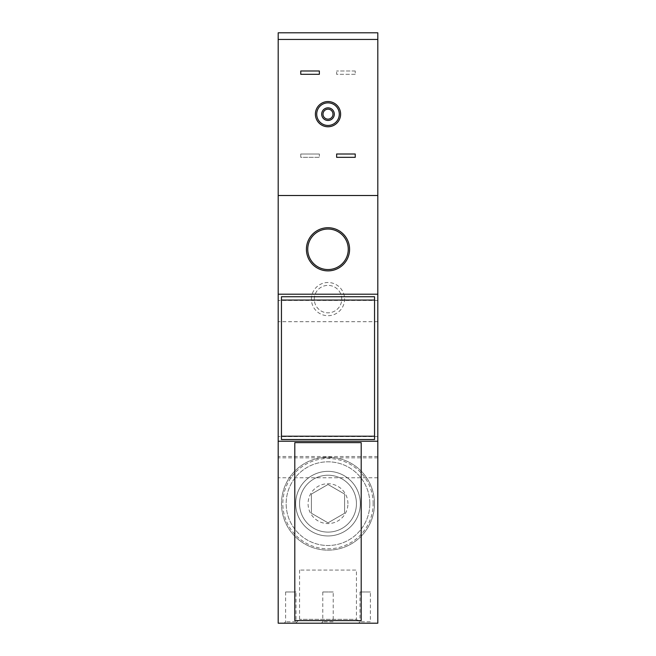<?xml version="1.0" encoding="UTF-8"?>
<svg xmlns="http://www.w3.org/2000/svg" width="656" height="656" viewBox="0 0 656 656"><rect width="100%" height="100%" fill="white"/><g stroke="black" fill="none" stroke-linecap="round" stroke-linejoin="round"><path stroke-width="0.49" stroke-dasharray="3.28 2.46" d="M278.193 195.513L377.807 195.513L278.193 195.513L377.807 195.513L278.193 195.513L278.193 623.2L377.807 623.2L377.807 195.513L278.193 195.513L278.193 32.8L278.193 195.513L278.193 32.8L377.807 32.8L377.807 39.442L377.807 32.8L278.193 32.8L377.807 32.8L377.807 195.513L377.807 39.442L278.193 39.442M340.62 114.152A12.62 12.62 0 0 0 321.694 103.23A12.62 12.62 0 0 0 321.694 125.083A12.62 12.62 0 0 0 340.62 114.152A12.62 12.62 0 0 1 328 126.772A12.62 12.62 0 0 1 315.38 114.152A12.62 12.62 0 0 1 328 101.532A12.62 12.62 0 0 1 340.62 114.152A12.62 12.62 0 0 0 321.694 103.23A12.62 12.62 0 0 0 321.694 125.083A12.62 12.62 0 0 0 340.62 114.152M355.232 74.308L336.635 74.308L336.635 70.987L336.635 74.308L355.232 74.308L355.232 70.987L355.232 74.308M355.232 70.987L336.635 70.987L355.232 70.987M300.768 154.004L300.768 157.325L319.365 157.325L319.365 154.004L319.365 157.325L300.768 157.325L300.768 154.004L319.365 154.004L300.768 154.004M355.232 154.004L336.635 154.004L336.635 157.325L355.232 157.325L355.232 154.004M300.768 74.308L300.768 70.987L319.365 70.987L319.365 74.308L300.768 74.308M377.807 294.208L278.193 294.208M374.551 296.742L281.449 296.742L281.449 439.528L374.551 439.528L374.551 296.742M377.807 441.234L278.193 441.234M361.202 442.636L294.798 442.636L294.798 620.617L361.202 620.617L361.202 442.636M334.642 623.2L321.358 623.2L334.642 623.2L333.207 621.765L322.793 621.765L333.207 621.765L333.207 591.983L322.793 591.983L333.207 591.983M371.829 623.2L358.553 623.2L371.829 623.2L370.394 621.765L359.988 621.765L370.394 621.765L370.394 591.983L359.988 591.983L370.394 591.983M297.447 623.2L284.171 623.2L297.447 623.2L296.012 621.765L285.606 621.765L296.012 621.765L296.012 591.983L285.606 591.983L296.012 591.983M360.3 623.2L295.7 623.2L360.3 623.2L356.446 619.338L299.554 619.338L356.446 619.338L356.446 570.072L299.554 570.072L356.446 570.072M306.418 249.305A21.582 21.582 0 0 1 338.791 230.609A21.582 21.582 0 0 1 338.791 267.992A21.582 21.582 0 0 1 306.418 249.305A21.582 21.582 0 0 1 338.791 230.609A21.582 21.582 0 0 1 338.791 267.992A21.582 21.582 0 0 1 306.418 249.305A21.582 21.582 0 0 1 338.791 230.609A21.582 21.582 0 0 1 338.791 267.992A21.582 21.582 0 0 1 306.418 249.305M311.395 299.111A16.605 16.605 0 0 1 336.298 284.729A16.605 16.605 0 0 1 336.298 313.486A16.605 16.605 0 0 1 311.395 299.111M360.3 503.66A32.3 32.3 0 0 0 311.846 475.682A32.3 32.3 0 0 0 311.846 531.631A32.3 32.3 0 0 0 360.3 503.66A32.3 32.3 0 0 0 311.846 475.682A32.3 32.3 0 0 0 311.846 531.631A32.3 32.3 0 0 0 360.3 503.66A32.3 32.3 0 0 0 311.846 475.682A32.3 32.3 0 0 0 311.846 531.631A32.3 32.3 0 0 0 360.3 503.66M377.807 467.129L377.807 477.757L377.807 467.129M377.807 311.067L377.807 300.44L377.807 311.067M377.807 447.212L377.807 436.584L377.807 447.212M377.807 195.513L377.807 39.442M278.193 467.129L278.193 477.757L278.193 467.129M278.193 311.067L278.193 300.44L278.193 311.067M278.193 447.212L278.193 436.584L278.193 447.212M332.977 114.152A4.977 4.977 0 0 0 325.507 109.839A4.977 4.977 0 0 0 325.507 118.465A4.977 4.977 0 0 0 332.977 114.152A4.977 4.977 0 0 0 325.507 109.839A4.977 4.977 0 0 0 325.507 118.465A4.977 4.977 0 0 0 332.977 114.152A4.977 4.977 0 0 0 325.507 109.839A4.977 4.977 0 0 0 325.507 118.465A4.977 4.977 0 0 0 332.977 114.152M339.291 114.152A11.291 11.291 0 0 0 322.358 104.378A11.291 11.291 0 0 0 322.358 123.935A11.291 11.291 0 0 0 339.291 114.152M334.306 114.152A6.306 6.306 0 0 0 324.843 108.691A6.306 6.306 0 0 0 324.843 119.622A6.306 6.306 0 0 0 334.306 114.152M356.446 503.66A28.446 28.446 0 0 0 313.781 479.028A28.446 28.446 0 0 0 313.781 528.293A28.446 28.446 0 0 0 356.446 503.66A28.446 28.446 0 0 0 313.781 479.028A28.446 28.446 0 0 0 313.781 528.293A28.446 28.446 0 0 0 356.446 503.66A28.446 28.446 0 0 0 313.781 479.028A28.446 28.446 0 0 0 313.781 528.293A28.446 28.446 0 0 0 356.446 503.66A28.446 28.446 0 0 0 313.781 479.028A28.446 28.446 0 0 0 313.781 528.293A28.446 28.446 0 0 0 356.446 503.66M314.273 299.111A13.727 13.727 0 0 1 334.863 287.221A13.727 13.727 0 0 1 334.863 311.001A13.727 13.727 0 0 1 314.273 299.111A13.727 13.727 0 0 1 334.863 287.221A13.727 13.727 0 0 1 334.863 311.001A13.727 13.727 0 0 1 314.273 299.111M307.746 249.305A20.254 20.254 0 0 1 338.127 231.757A20.254 20.254 0 0 1 338.127 266.844A20.254 20.254 0 0 1 307.746 249.305M347.926 503.66A19.926 19.926 0 0 0 322.842 484.415A19.926 19.926 0 0 0 310.747 513.623A19.926 19.926 0 0 0 347.926 503.66M311.395 494.075L311.395 513.246L328 522.832L344.605 513.246L344.605 494.075L328 484.489L311.395 494.075L328 484.489L344.605 494.075L344.605 513.246L328 522.832L311.395 513.246L311.395 494.075M374.486 503.66A46.486 46.486 0 0 0 304.753 463.398A46.486 46.486 0 0 0 304.753 543.922A46.486 46.486 0 0 0 374.486 503.66A46.486 46.486 0 0 0 304.753 463.398A46.486 46.486 0 0 0 304.753 543.922A46.486 46.486 0 0 0 374.486 503.66A46.486 46.486 0 0 0 304.753 463.398A46.486 46.486 0 0 0 304.753 543.922A46.486 46.486 0 0 0 374.486 503.66A46.486 46.486 0 0 0 304.753 463.398A46.486 46.486 0 0 0 304.753 543.922A46.486 46.486 0 0 0 374.486 503.66M369.836 503.66A41.836 41.836 0 0 0 307.082 467.425A41.836 41.836 0 0 0 307.082 539.896A41.836 41.836 0 0 0 369.836 503.66A41.836 41.836 0 0 0 307.082 467.425A41.836 41.836 0 0 0 307.082 539.896A41.836 41.836 0 0 0 369.836 503.66M373.157 503.66A45.157 45.157 0 0 0 305.417 464.546A45.157 45.157 0 0 0 305.417 542.766A45.157 45.157 0 0 0 373.157 503.66M377.807 436.584L278.193 436.584M377.807 457.839L278.193 457.839M377.807 300.44L278.193 300.44M377.807 321.694L278.193 321.694M377.807 456.51L278.193 456.51M377.807 477.757L278.193 477.757M299.554 570.072L299.554 619.338L295.7 623.2M285.606 591.983L285.606 621.765L284.171 623.2M359.988 591.983L359.988 621.765L358.553 623.2M322.793 591.983L322.793 621.765L321.358 623.2"/><path stroke-width="0.98" d="M278.193 195.513L377.807 195.513L377.807 32.8L278.193 32.8L278.193 623.2L377.807 623.2L377.807 441.234L278.193 441.234M306.418 249.305A21.582 21.582 0 0 1 338.791 230.609A21.582 21.582 0 0 1 338.791 267.992A21.582 21.582 0 0 1 306.418 249.305M377.807 195.513L377.807 294.208L278.193 294.208M377.807 294.208L377.807 441.234M374.551 436.207L374.551 296.742L281.449 296.742L281.449 439.528L374.551 439.528L374.551 436.207L281.449 436.207M340.62 114.152A12.62 12.62 0 0 0 321.694 103.23A12.62 12.62 0 0 0 321.694 125.083A12.62 12.62 0 0 0 340.62 114.152M339.291 114.152A11.291 11.291 0 0 0 322.358 104.378A11.291 11.291 0 0 0 322.358 123.935A11.291 11.291 0 0 0 339.291 114.152M334.306 114.152A6.306 6.306 0 0 0 324.843 108.691A6.306 6.306 0 0 0 324.843 119.622A6.306 6.306 0 0 0 334.306 114.152M332.977 114.152A4.977 4.977 0 0 0 325.507 109.839A4.977 4.977 0 0 0 325.507 118.465A4.977 4.977 0 0 0 332.977 114.152M319.365 70.987L319.365 74.308L300.768 74.308L300.768 70.987L319.365 70.987M336.635 154.004L336.635 157.325L355.232 157.325L355.232 154.004L336.635 154.004M361.202 442.636L294.798 442.636L294.798 620.617L361.202 620.617L361.202 442.636M307.746 249.305A20.254 20.254 0 0 1 338.127 231.757A20.254 20.254 0 0 1 338.127 266.844A20.254 20.254 0 0 1 307.746 249.305M377.807 39.442L278.193 39.442M374.551 300.063L281.449 300.063"/></g></svg>
